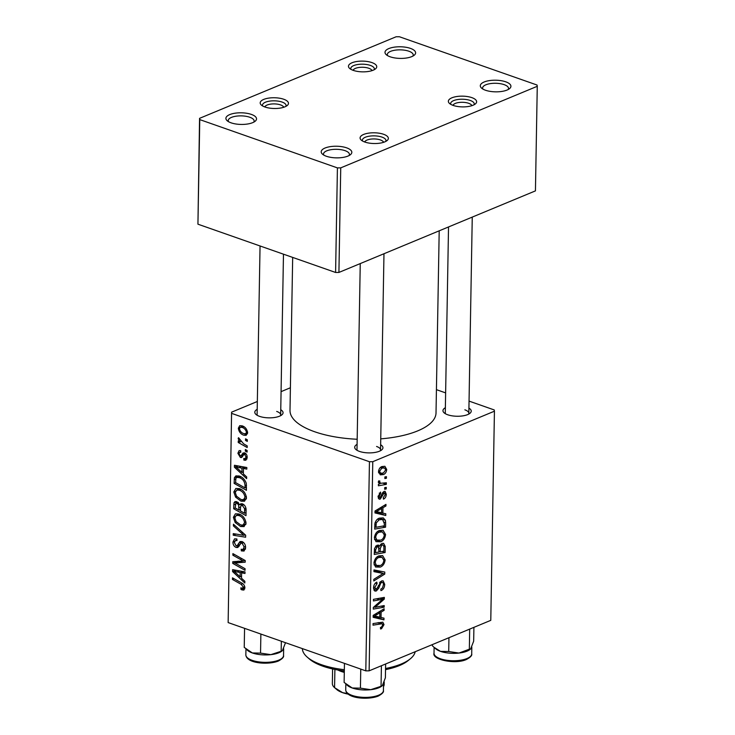 <?xml version="1.0" encoding="UTF-8"?>
<svg xmlns="http://www.w3.org/2000/svg" width="735" height="735" viewBox="0 0 735 735"><rect width="100%" height="100%" fill="white"/><g stroke="black" fill="none" stroke-linecap="round" stroke-linejoin="round"><path stroke-width="1.1" d="M251.361 114.412A15.316 5.816 -179 0 1 255.137 121.257A15.316 5.816 -179 0 1 231.084 122.828A15.316 5.816 -179 0 1 227.216 120.77A15.316 5.816 -179 0 1 232.177 113.787A15.316 5.816 -179 0 1 251.361 114.412M253.777 122.139A12.954 4.925 1 0 0 254.135 121.027A12.954 4.925 1 0 0 249.762 117.242A12.954 4.925 1 0 0 235.898 116.222A12.954 4.925 1 0 0 228.227 120.577A12.954 4.925 1 0 0 228.548 121.698M346.654 147.845A15.316 5.816 -179 0 1 350.43 154.681A15.316 5.816 -179 0 1 326.377 156.261A15.316 5.816 -179 0 1 322.518 154.194A15.316 5.816 -179 0 1 327.47 147.22A15.316 5.816 -179 0 1 346.654 147.845M349.079 155.563A12.954 4.925 1 0 0 349.428 154.451A12.954 4.925 1 0 0 345.055 150.666A12.954 4.925 1 0 0 331.191 149.655A12.954 4.925 1 0 0 323.529 154.001A12.954 4.925 1 0 0 323.841 155.122M505.744 81.815A15.316 5.816 -179 0 1 509.52 88.659A15.316 5.816 -179 0 1 485.467 90.23A15.316 5.816 -179 0 1 481.609 88.163A15.316 5.816 -179 0 1 486.57 81.19A15.316 5.816 -179 0 1 505.744 81.815M508.17 89.541A12.954 4.925 1 0 0 508.519 88.43A12.954 4.925 1 0 0 504.146 84.644A12.954 4.925 1 0 0 490.282 83.625A12.954 4.925 1 0 0 482.619 87.98A12.954 4.925 1 0 0 482.932 89.1M410.452 48.391A15.316 5.816 -179 0 1 414.228 55.226A15.316 5.816 -179 0 1 390.175 56.797A15.316 5.816 -179 0 1 386.307 54.739A15.316 5.816 -179 0 1 391.268 47.766A15.316 5.816 -179 0 1 410.452 48.391M412.868 56.108A12.954 4.925 1 0 0 413.226 54.996A12.954 4.925 1 0 0 408.853 51.211A12.954 4.925 1 0 0 394.989 50.2A12.954 4.925 1 0 0 387.317 54.546A12.954 4.925 1 0 0 387.639 55.667M380.647 444.758A14.13 5.365 -179 0 1 381.658 449.949A14.13 5.365 -179 0 1 359.461 451.409A14.13 5.365 -179 0 1 355.896 449.498A14.13 5.365 -179 0 1 357.091 444.353M380.28 450.831A11.778 4.474 1 0 0 380.555 449.903A11.778 4.474 1 0 0 376.577 446.467M280.761 409.726A14.13 5.365 -179 0 1 281.771 414.917A14.13 5.365 -179 0 1 259.574 416.368A14.13 5.365 -179 0 1 256.01 414.466A14.13 5.365 -179 0 1 257.204 409.312M280.393 415.799A11.778 4.474 1 0 0 280.669 414.871A11.778 4.474 1 0 0 276.691 411.425M468.921 408.118A14.13 5.365 -179 0 1 469.941 413.309A14.13 5.365 -179 0 1 447.734 414.77A14.13 5.365 -179 0 1 444.17 412.868A14.13 5.365 -179 0 1 445.373 407.714M468.562 414.191A11.778 4.474 1 0 0 468.838 413.272A11.778 4.474 1 0 0 464.86 409.827M357.182 439.254A73.022 27.737 -179 0 1 314.663 431.748A73.022 27.737 -179 0 1 290.003 410.406L292.677 257.415M371.965 62.604A14.13 5.365 -179 0 1 375.456 68.915A14.13 5.365 -179 0 1 353.25 70.367A14.13 5.365 -179 0 1 349.685 68.465A14.13 5.365 -179 0 1 354.261 62.025A14.13 5.365 -179 0 1 371.965 62.604M374.069 69.797A11.778 4.474 1 0 0 374.345 68.869A11.778 4.474 1 0 0 370.366 65.424A11.778 4.474 1 0 0 357.77 64.505A11.778 4.474 1 0 0 350.797 68.456A11.778 4.474 1 0 0 351.036 69.393M283.692 99.234A14.13 5.365 -179 0 1 287.174 105.555A14.13 5.365 -179 0 1 264.967 107.007A14.13 5.365 -179 0 1 261.403 105.105A14.13 5.365 -179 0 1 265.987 98.665A14.13 5.365 -179 0 1 283.692 99.234M285.796 106.437A11.778 4.474 1 0 0 286.071 105.509A11.778 4.474 1 0 0 282.093 102.064A11.778 4.474 1 0 0 269.488 101.145A11.778 4.474 1 0 0 262.514 105.096A11.778 4.474 1 0 0 262.753 106.033M383.578 134.275A14.13 5.365 -179 0 1 387.06 140.587A14.13 5.365 -179 0 1 364.854 142.048A14.13 5.365 -179 0 1 361.289 140.137A14.13 5.365 -179 0 1 365.874 133.706A14.13 5.365 -179 0 1 383.578 134.275M385.682 141.469A11.778 4.474 1 0 0 385.958 140.541A11.778 4.474 1 0 0 381.979 137.105A11.778 4.474 1 0 0 369.374 136.177A11.778 4.474 1 0 0 362.401 140.137A11.778 4.474 1 0 0 362.64 141.074M471.852 97.636A14.13 5.365 -179 0 1 475.343 103.947A14.13 5.365 -179 0 1 453.137 105.408A14.13 5.365 -179 0 1 449.572 103.506A14.13 5.365 -179 0 1 454.147 97.066A14.13 5.365 -179 0 1 471.852 97.636M473.956 104.829A11.778 4.474 1 0 0 474.231 103.911A11.778 4.474 1 0 0 470.253 100.465A11.778 4.474 1 0 0 457.657 99.547A11.778 4.474 1 0 0 450.684 103.497A11.778 4.474 1 0 0 450.923 104.434M379.729 483.795L378.332 482.087L378.635 480.883L379.866 481.002L379.6 481.903L380.629 483.281L386.344 482.766L386.316 484.374L378.406 485.798L378.433 484.19L379.876 483.85M386.261 487.36L386.233 488.94L384.681 489.253L384.708 487.636L386.261 487.36M385.645 522.649L385.572 527.17L374.694 529.117L374.933 523.311C375.833 520.527 377.294 518.809 379.324 518.157L383.247 517.881L385.425 520.307L385.645 522.649L384.304 522.181M385.581 534.547C385.057 538.25 383.459 540.648 380.767 541.741L375.971 541.658L374.4 537.818C374.942 534.005 376.586 531.57 379.352 530.532L383.064 530.247L385.581 534.547L384.23 534.069M385.14 559.895C384.616 563.598 383.008 565.996 380.326 567.089L375.53 567.007L373.959 563.166C374.501 559.353 376.145 556.928 378.911 555.88L382.623 555.596L385.14 559.895L383.78 559.427M384.708 584.371C384.534 587.623 383.275 589.709 380.932 590.628L380.822 589.102L382.439 588.028L383.431 584.803C383.477 583.002 382.88 582.221 381.658 582.46L380.702 583.268L378.764 588.175L376.348 590.958L374.887 591.096L373.527 587.899C373.692 585.088 374.776 583.158 376.77 582.129L377.092 583.572L374.804 587.421L376.311 589.406L381.584 580.926L383.128 580.806L384.708 584.371L383.385 583.912M380.39 581.67L382.466 582.405L380.133 581.927M373.555 588.753L376.311 589.406M381.548 628.719L380.555 628.995L380.436 627.46L381.382 627.212L382.733 625.026L382.071 623.739L373.022 625.173L373.049 623.574L382.806 622.178L384.01 624.603L381.548 628.719L380.5 628.351M369.126 670.834L490.778 620.349L494.434 411.196L372.774 461.69L369.126 670.834L365.8 670.862L369.448 461.718L372.774 461.69M383.982 618.144L383.946 619.862L373.159 617.308L373.187 615.379L384.148 608.755L384.111 610.344L381.125 612.099L381.033 617.51L383.982 618.144M384.203 605.576L384.166 607.183L373.297 609.104L373.325 607.432L382.669 599.227L373.444 600.945L373.472 599.337L384.341 597.39L384.313 599.062L374.988 607.294L384.203 605.576M384.782 572.06L384.745 574.081L373.793 580.944L373.821 579.345L383.211 573.465L373.95 571.637L373.986 569.928L384.782 572.06M385.232 546.408L385.122 552.518L374.253 554.466L374.538 548.374L377.046 545.251L378.644 545.104L379.673 546.243L381.915 543.431L383.624 543.34L385.232 546.408L383.734 545.884M385.801 513.774L385.774 515.492L374.979 512.938L375.006 511L385.967 504.375L385.939 505.974L382.953 507.72L382.852 513.131L385.801 513.774M383.532 499.111L383.266 497.641L385.296 494.545L384.111 492.964L380.28 499.083L379.168 499.166L378.075 496.695L380.546 492.082L380.666 493.617L379.067 496.355L380.133 497.567L382.595 492.817L384.047 491.421L385.085 491.347L386.279 494.205C386.178 496.649 385.259 498.284 383.532 499.111L383.376 499.056M382.926 492.321L384.653 492.928L382.788 492.505M378.075 497.053L380.133 497.567M386.445 476.666L386.417 478.246L384.864 478.558L384.892 476.941L386.445 476.666M386.711 469.463C386.435 472.072 385.351 473.763 383.486 474.553L380.307 474.847L378.516 471.631C378.847 468.976 379.977 467.285 381.897 466.56L384.883 466.293L386.711 469.463L385.599 469.068M242.339 503.815C244.608 504.798 245.867 506.709 246.096 509.548L245.995 515.658L233.684 508.749L233.996 502.804L235.016 501.61L236.826 501.683L239.803 504.835L240.777 503.76L242.339 503.815L239.803 504.835M246.262 483.235L246.436 490.309L234.125 483.391L234.391 477.704L235.898 475.867L239.344 476.059C242.495 477.07 244.801 479.468 246.262 483.235M240.942 455.939L242.991 453.036L244.636 452.806C246.344 453.706 247.19 455.259 247.171 457.464L245.858 460.257L243.901 460.119L243.763 458.484L245.251 458.585L246.05 456.995L244.709 454.432L243.919 454.487L241.65 457.519L240.382 457.492L237.883 453.274L239.132 450.592L240.676 450.619L240.804 452.264L239.748 452.236L239.004 453.743L240.207 455.838L243.551 454.855M246.06 453.872L243.919 454.487M245.371 449.508L247.135 450.5L247.107 452.08L245.343 451.134L245.371 449.508M243.634 443.848L247.208 445.906L247.18 447.514L238.232 442.488L238.259 440.89L240.106 441.937L238.14 438.657L238.48 437.702L243.634 443.848M241.934 588.358L243.45 587.247L241.163 584.343L232.453 579.446L232.48 577.848L241.503 582.91C243.506 583.801 244.636 585.446 244.893 587.853L243.836 590.104L240.988 589.479L240.86 587.835L242.853 588.404L244.893 587.55M241.512 578.234L244.847 581.284L244.819 583.002L232.591 571.591L232.618 569.653L245.012 571.894L244.985 573.484L241.604 572.813L241.512 578.234M257.342 401.485L231.589 412.17L228.144 622.582L365.8 670.862M231.801 413.438L369.448 461.718M242.137 425.831C245.15 426.787 246.978 429.084 247.603 432.722L246.17 435.331L243.956 435.23C240.823 434.284 238.939 431.941 238.324 428.211L239.72 425.694L242.137 425.831M245.563 438.813L247.318 439.796L247.291 441.386L245.527 440.44L245.563 438.813M233.418 524.202L245.655 535.199L245.619 537.221L233.225 535.218L233.252 533.619L243.873 535.337L233.39 525.911L233.418 524.202M243.037 549.477L244.158 547.015L242.137 543.202L241.052 543.229L237.818 547.501L236.146 547.474C234.033 546.528 232.967 544.727 232.94 542.053L234.566 538.856L236.872 538.957L236.973 540.583L235.421 540.482L234.382 542.614L236.1 545.857L237.212 545.655L240.033 541.52L242.054 541.576C244.36 542.669 245.545 544.69 245.6 547.63L244.057 551.066L241.337 550.883L241.209 549.247L243.037 549.477L245.545 548.439L243.193 549.422M236.1 545.857L240.125 544.442M237.561 564.443L245.067 568.715L245.04 570.323L232.729 563.378L232.765 561.705L243.322 561.025L232.876 555.219L232.903 553.611L245.214 560.529L245.178 562.201L234.64 562.918L237.561 564.443M243.331 473.854L246.666 476.914L246.638 478.632L234.41 467.212L234.447 465.273L246.831 467.515L246.804 469.114L243.432 468.443L243.331 473.854M239.408 488.637C243.331 489.988 245.683 493.038 246.464 497.797L244.489 501.233L241.034 501.16L235.604 497.154L233.813 491.972L235.834 488.463L239.408 488.637M238.967 513.986C242.89 515.336 245.242 518.386 246.023 523.155L244.048 526.591L240.593 526.517L235.163 522.511L233.372 517.33L235.393 513.811L238.967 513.986M290.398 387.758L281.073 391.636M228.144 622.582L231.589 412.17M436.434 389.66L445.63 392.885M469.049 401.099L494.223 409.937L494.434 411.196M338.918 272.437L535.438 190.879L537.267 86.298L340.737 167.865L338.918 272.437L335.592 272.464L337.42 167.892L340.737 167.865M199.764 119.603L197.935 224.184L199.562 118.344L199.764 119.603L337.42 167.892M197.935 224.184L335.592 272.464M537.267 86.298L537.064 85.04L399.408 36.75L396.082 36.778L199.562 118.344M439.199 230.818L436.02 412.96A73.022 27.737 -179 0 1 380.748 438.859M260.052 245.968L257.112 414.457A11.778 4.474 1 0 0 257.36 415.394M448.525 226.95L445.281 412.859A11.778 4.474 1 0 0 445.52 413.796M360.251 263.589L356.999 449.498A11.778 4.474 1 0 0 357.247 450.436M247.456 433.779L243.956 435.23M239.849 427.577L238.324 428.211M239.445 428.67C240.106 431.316 241.576 432.961 243.845 433.604L245.637 433.733L246.482 432.309C245.775 429.727 244.314 428.092 242.109 427.412L240.281 427.283L239.445 428.67M243.891 426.667L242.109 427.412M247.548 431.868L246.482 432.309M247.208 439.741L245.527 440.44M236.064 534.042L233.225 535.218M245.196 534.786L243.873 535.337M234.704 525.36L233.39 525.911M245.416 549.192L241.337 550.883M245.536 546.445L244.158 547.015M243.652 542.568L242.137 543.202M239.141 546.224L236.146 547.474M234.612 541.364L232.94 542.053M237.956 561.209L232.729 563.378M244.911 560.364L243.322 561.025M241.787 558.609L240.088 559.317M234.538 554.53L232.876 555.219M242.568 560.989L238.021 562.881M239.004 561.108L234.64 562.918M235.852 570.231L232.591 571.591M244.185 571.747L241.604 572.813M236.459 573.465L240.088 576.856L240.161 572.537L233.95 571.316L236.459 573.465M241.549 576.249L240.088 576.856M236.339 570.323L233.95 571.316M242.706 571.472L240.161 572.537M244.755 588.919L242.118 590.021M244.893 587.862L240.988 589.479M244.783 586.695L243.45 587.247M234.116 578.757L232.453 579.446M239.876 441.808L238.232 442.488M240.685 441.698L240.106 441.937M239.151 438.235L238.14 438.657M247.024 450.436L245.343 451.134M246.942 458.98L244.066 460.183M246.988 458.842L243.901 460.119M247.135 456.545L246.05 456.995M242.55 456.591L240.382 457.492M239.233 452.714L237.883 453.274M243.561 454.846L241.08 455.884M237.671 465.861L234.41 467.212M246.014 467.368L243.432 468.443M238.278 469.086L241.907 472.486L241.98 468.158L235.779 466.936L238.278 469.086M243.368 471.87L241.907 472.486M238.158 465.944L235.779 466.936M244.525 467.102L241.98 468.158M235.788 482.702L234.125 483.391M238.783 475.885L234.391 477.704M235.595 482.601L245.021 487.893L245.058 485.853C244.819 481.544 242.881 478.797 239.233 477.621L236.78 477.428L235.88 478.366L235.595 482.601M246.491 487.287L245.021 487.893M241.089 476.85L239.233 477.621M246.51 485.256L245.058 485.853M246.326 498.964L241.034 501.16M236.863 496.63L235.604 497.154M235.512 491.274L233.813 491.972M236.578 496.244L241.126 499.598L243.533 499.69L245.021 497.182C244.259 493.497 242.329 491.164 239.242 490.171L236.716 490.061L235.264 492.533L236.578 496.244M241.098 489.409L239.242 490.171M246.381 496.612L245.021 497.182M235.347 508.06L233.684 508.749M236.753 501.656L233.996 502.804M235.154 507.949L238.985 510.099L238.563 504.761L236.854 503.282L235.889 503.245L235.154 507.949M240.455 509.493L238.985 510.099M238.425 502.63L236.854 503.282M239.619 504.329L238.563 504.761M240.428 510.908L244.58 513.241L244.599 508.684L242.274 505.386L241.227 505.322L240.483 507.545L240.428 510.908M246.05 512.635L244.58 513.241M243.864 504.724L242.274 505.386M245.949 508.124L244.599 508.684M245.885 524.321L240.593 526.517M236.422 521.979L235.163 522.511M235.071 516.622L233.372 517.33M236.128 521.593L240.676 524.946L243.092 525.038L244.58 522.53C243.809 518.846 241.888 516.512 238.802 515.529L236.275 515.41L234.814 517.881L236.128 521.593M240.648 514.757L238.802 515.529M245.94 521.969L244.58 522.53M376.908 616.49L376.89 617.391L383.946 619.862M376.89 617.391L373.169 616.509M382.466 609.765L384.111 610.344M379.536 611.538L381.125 612.099M379.774 617.069L381.033 617.51M376.568 616.408L379.774 617.17L379.848 612.843L374.363 616.068L376.568 616.408M373.187 615.654L374.363 616.068M378.277 612.301L379.848 612.843M382.512 624.07L384.01 624.603M381.107 606.109L384.166 607.183M379.765 598.207L382.669 599.227M376.715 598.759L379.811 599.843M381.171 597.959L384.313 599.062M376.678 604.381L377.983 604.841M373.904 606.908L374.988 607.294M379.444 582.827L380.702 583.268M377.569 587.752L378.764 588.175M373.876 590.095L376.348 590.958M375.475 583.011L377.092 583.572M375.346 583.14L376.844 583.663M373.591 586.989L374.804 587.421M377.707 570.663L377.689 571.527M383.119 573.511L384.745 574.081M381.015 573.098L373.968 570.626L376.155 570.985L383.211 573.465M374.152 564.93L380.326 567.089M374.078 564.599L377.147 565.831L374.115 564.765M376.393 565.417L380.408 565.491C382.319 564.71 383.477 562.982 383.863 560.309L381.998 557.277L378.764 557.516C376.816 558.26 375.631 559.987 375.236 562.688L376.393 565.417M374.023 562.266L375.236 562.688M377.092 556.928L378.764 557.516M382.108 551.461L385.122 552.518M376.954 545.296L379.673 546.243M374.29 552.196L375.548 552.637L378.938 552.031L378.58 547.061L375.916 545.958M374.372 549.486L375.594 549.918L375.548 552.637M375.585 546.298L377.064 546.812L375.594 549.918M378.58 547.061L377.064 546.812M380.206 551.801L383.881 551.14L383.9 546.629L382.926 544.957L381.851 545.03L380.271 548.439L380.206 551.801L378.948 551.36M378.902 547.961L380.271 548.439M380.491 544.552L381.851 545.03M374.593 539.573L380.767 541.741M374.519 539.251L377.588 540.482L374.556 539.416M376.834 540.06L380.849 540.133C382.77 539.352 383.918 537.634 384.304 534.961L382.439 531.929L379.205 532.168C377.257 532.912 376.081 534.639 375.677 537.34L376.834 540.06M374.473 536.917L375.677 537.34M377.533 531.58L379.205 532.168M378.727 512.111L378.709 513.012L385.774 515.492M378.709 513.012L374.988 512.13M384.286 505.395L385.939 505.974M381.364 507.159L382.953 507.72M381.594 512.69L382.852 513.131M378.396 512.029L381.594 512.791L381.667 508.473L376.182 511.689L378.396 512.029M375.006 511.275L376.182 511.689M380.105 507.922L381.667 508.473M382.549 526.104L385.572 527.17M379.306 518.166L385.425 520.307M375.989 527.289L384.322 525.791L384.359 523.752L382.577 519.498L379.223 519.774L376.256 522.907L375.989 527.289L374.731 526.848M375.153 522.521L376.256 522.907M377.542 519.176L379.223 519.774M382.384 493.231L383.413 493.589M378.378 498.413L380.28 499.083M379.232 493.111L380.666 493.617M378.112 496.024L379.067 496.355M385.241 493.846L386.279 494.205M384.699 488.398L386.233 488.94M384.883 477.704L386.417 478.246M383.192 483.281L386.316 484.374M378.433 481.499L379.6 481.903M378.617 472.844L383.486 474.553M379.508 471.291L380.684 473.239L383.394 473.018L385.719 469.867L384.524 467.993L381.86 468.14L379.508 471.291L378.562 470.96M380.28 467.589L381.86 468.14M344.32 670.945A54.179 20.58 -179 0 1 322.959 666.222A54.179 20.58 -179 0 1 309.288 658.918L307.175 657.072A56.531 21.48 1 0 0 321.434 664.688A56.531 21.48 1 0 0 344.347 669.695M302.351 648.61A56.531 21.48 1 0 0 307.175 657.072M385.553 668.482A56.531 21.48 1 0 0 410.249 658.872A56.531 21.48 1 0 0 415.211 651.706M410.249 658.872L408.072 660.646A54.179 20.58 -179 0 1 385.535 669.64M283.637 107.301A9.426 3.583 1 0 0 282.865 106.162A9.426 3.583 1 0 0 280.494 104.894A9.426 3.583 1 0 0 265.693 105.858A9.426 3.583 1 0 0 264.885 106.97M371.919 70.661A9.426 3.583 1 0 0 371.147 69.522A9.426 3.583 1 0 0 368.777 68.254A9.426 3.583 1 0 0 353.967 69.219A9.426 3.583 1 0 0 353.158 70.34M245.885 648.932L247.585 650.411A18.853 7.157 1 0 0 252.344 652.956A18.853 7.157 -179 0 0 270.811 654.655A18.853 7.157 1 0 0 278.942 652.726A18.853 7.157 1 0 0 281.955 651.017L270.811 654.655L260.539 653.112L252.344 652.956L244.231 647.397L244.571 628.342M260.879 634.057L260.539 653.112M281.34 641.242L281.174 650.797M285.502 642.702L282.424 650.631M383.523 142.342A9.426 3.583 1 0 0 382.751 141.194A9.426 3.583 1 0 0 380.381 139.926A9.426 3.583 1 0 0 365.58 140.9A9.426 3.583 1 0 0 364.771 142.011M471.806 105.702A9.426 3.583 1 0 0 471.034 104.563A9.426 3.583 1 0 0 468.654 103.286A9.426 3.583 1 0 0 453.853 104.26A9.426 3.583 1 0 0 453.045 105.371M432.419 644.567L432.4 645.799L434.054 647.333L440.504 651.357A18.853 7.157 1 0 0 458.98 653.057L448.708 651.513L440.504 651.357A18.853 7.157 1 0 1 435.754 648.812L434.054 647.333M448.947 637.704L448.708 651.513M469.343 649.198L458.98 653.057A18.853 7.157 1 0 0 470.124 649.409L470.593 649.033L469.343 649.198L469.693 629.096M473.91 627.35L473.671 641.159L470.593 649.033M345.772 683.963L347.471 685.452A18.853 7.157 1 0 0 352.23 687.988A18.853 7.157 -179 0 0 370.697 689.687A18.853 7.157 1 0 0 378.828 687.767A18.853 7.157 1 0 0 381.842 686.049L370.697 689.687L360.426 688.153L352.23 687.988L344.118 682.438L344.458 663.374M360.756 669.098L360.426 688.153M381.41 665.735L381.061 685.838M385.627 663.99L385.388 677.799L382.31 685.672M341.931 670.632A28.27 10.74 1 0 0 344.32 671.266M344.292 672.396A25.909 9.84 -179 0 1 337.879 669.998M334.894 669.438L334.572 687.648L342.62 692.664L347.526 693.555M348.225 694.143A23.557 8.949 -179 0 1 342.62 692.664A23.557 8.949 -179 0 1 336.685 689.485L334.572 687.638A25.909 9.84 1 0 0 334.572 687.648A25.909 9.84 1 0 1 332.349 683.559L332.606 668.951M383.486 686.619A25.909 9.84 1 0 0 384.166 684.46L384.212 681.988M242.761 532.599L241.392 533.169M242.467 541.741L238.544 543.367M239.628 570.92L237.037 571.986M242.715 583.7L241.163 584.343M245.545 453.339L241.76 454.91M241.447 466.541L238.866 467.616M235.733 478.954L234.199 479.597M235.264 504.219L233.758 504.844M240.52 506.911L239.031 507.527M246.096 509.667L244.636 510.274M375.502 613.973L377.092 614.534M377.689 622.738L380.712 623.794M378.369 585.51L379.591 585.942M377.321 509.603L378.911 510.163M374.786 524.542L376.035 524.983M381.667 495.078L382.632 495.418M283.535 655.51C284.05 657.044 282.304 658.9 278.299 661.068C268.064 665.147 246.289 663.475 245.848 654.848A18.844 7.157 1 0 0 257.967 661.766A18.844 7.157 1 0 0 278.813 660.131A18.844 7.157 1 0 0 283.535 655.51L283.655 648.729M466.973 658.532A18.844 7.157 1 0 0 471.705 653.911C472.219 655.445 470.474 657.301 466.459 659.47C455.259 664.752 431.757 659.552 434.017 653.25A18.844 7.157 1 0 0 446.127 660.168A18.844 7.157 1 0 0 466.973 658.532M383.422 690.551C383.936 692.085 382.191 693.941 378.176 696.109C367.95 700.189 346.176 698.507 345.735 689.889A18.844 7.157 1 0 0 357.853 696.808A18.844 7.157 1 0 0 378.7 695.172A18.844 7.157 1 0 0 383.422 690.551L383.541 683.761M240.281 427.283L242.963 426.162M245.637 433.733L247.594 432.924M235.421 540.482L236.927 539.857M236.9 545.884L240.051 544.58M245.251 458.585L247.153 457.795M239.748 452.236L240.768 451.814M236.78 477.428L239.729 476.207M236.716 490.061L239.794 488.784M243.533 499.69L246.418 498.486M235.889 503.245L238.076 502.336M241.227 505.322L243.45 504.403M236.275 515.41L239.353 514.133M243.092 525.038L245.977 523.834M382.071 623.739L378.7 622.554M381.998 557.277L378.516 556.055M382.926 544.957L380.776 544.203M382.439 531.929L378.957 530.707M382.577 519.498L379.067 518.267M380.629 483.281L378.369 482.491M380.684 473.239L378.553 472.486M384.524 467.993L381.281 466.854M282.865 106.162L284.032 107.172M280.669 414.871L283.471 254.181M265.693 105.858L264.499 106.832M371.147 69.522L372.305 70.532M353.967 69.219L352.772 70.192M245.848 654.848L245.959 648.987M365.58 140.9L364.385 141.873M383.973 253.74L380.555 449.903M382.751 141.194L383.918 142.213M453.853 104.26L452.659 105.234M468.838 413.272L472.256 217.101M471.034 104.563L472.192 105.574M471.705 653.911L471.815 647.131M434.017 653.25L434.119 647.388M345.735 689.889L345.836 684.028"/></g></svg>
